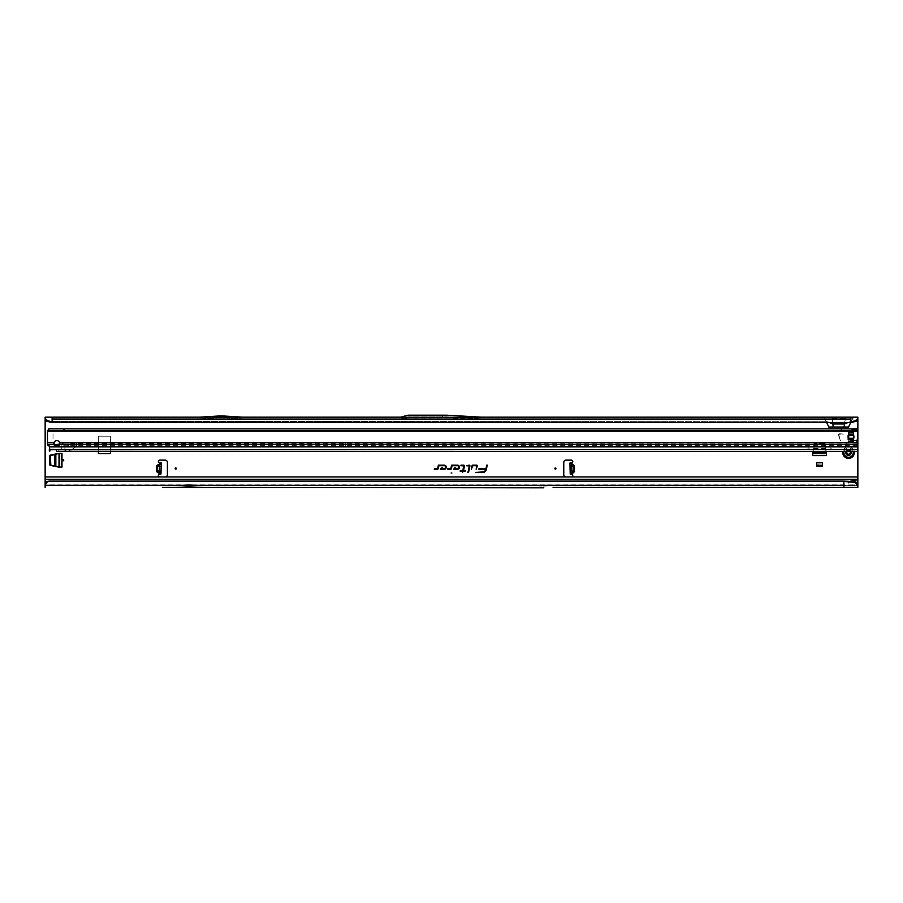 <?xml version="1.0" encoding="UTF-8"?>
<svg xmlns="http://www.w3.org/2000/svg" width="903" height="903" viewBox="0 0 903 903"><rect width="100%" height="100%" fill="white"/><g stroke="black" fill="none" stroke-linecap="round" stroke-linejoin="round"><path stroke-width="0.68" stroke-dasharray="4.51 3.39" d="M809.088 448.622A0.576 0.576 0 0 0 808.512 448.046A0.576 0.576 0 0 0 807.925 448.622A0.576 0.576 0 0 0 808.512 449.209A0.576 0.576 0 0 0 809.088 448.622M831.144 448.622A0.576 0.576 0 0 0 830.568 448.046A0.576 0.576 0 0 0 829.981 448.622A0.576 0.576 0 0 0 830.568 449.209A0.576 0.576 0 0 0 831.144 448.622M569.996 465.813L570.019 466.67L573.292 466.58L569.996 465.813L569.917 463.036L572.005 462.867A1.456 1.456 0 0 0 571.351 460.124L566.091 460.124A2.325 2.325 0 0 0 563.765 462.438L563.765 474.628A2.325 2.325 0 0 0 566.091 476.953L165.08 476.953A2.325 2.325 0 0 0 167.405 474.628L167.405 462.438A2.325 2.325 0 0 0 165.08 460.124L159.82 460.124A1.456 1.456 0 0 0 159.165 462.867L161.253 462.957M160.96 474.064L161.027 471.592L158.939 471.242L158.86 474.414A1.456 1.456 0 0 0 159.82 476.953L45.15 476.953L45.15 417.163L857.85 417.163L857.85 481.017L857.85 479.279L857.85 481.017L45.15 481.017L45.15 479.279L45.15 481.017L857.85 481.017L857.85 481.66M220.4 417.683L221.562 417.683L220.4 417.683L220.987 417.107L221.562 417.683M442.504 416.926L441.917 416.926L442.504 416.926M846.438 453.69L846.077 453.475A1.05 1.05 0 0 1 845.592 452.854A2.98 2.98 0 0 1 845.592 452.301A1.05 1.05 0 0 1 846.077 451.669L846.348 450.574A2.98 2.98 0 0 1 847.928 449.66L849.023 449.965A1.05 1.05 0 0 1 849.813 449.863A2.98 2.98 0 0 1 850.287 450.134A1.05 1.05 0 0 1 850.592 450.879L851.405 451.658A2.98 2.98 0 0 1 851.405 453.487L851.495 453.509A3.081 3.081 0 0 0 851.495 451.635L851.574 451.602A3.16 3.16 0 0 1 851.721 452.572A3.16 3.16 0 0 0 848.56 449.412A3.16 3.16 0 0 0 845.4 452.572A3.16 3.16 0 0 1 848.56 449.412A3.16 3.16 0 0 1 851.721 452.572A3.16 3.16 0 0 1 848.56 455.733A3.16 3.16 0 0 1 845.4 452.572A3.16 3.16 0 0 0 848.56 455.733A3.16 3.16 0 0 0 851.721 452.572A3.16 3.16 0 0 1 851.574 453.543L850.592 454.277A1.05 1.05 0 0 1 850.287 455.01A2.98 2.98 0 0 1 849.813 455.281A1.05 1.05 0 0 1 849.023 455.18L847.928 455.484A2.98 2.98 0 0 1 846.348 454.581L846.021 453.577L845.976 454.593A3.273 3.273 0 0 0 848.109 455.823L847.894 455.665A3.16 3.16 0 0 1 846.224 454.694L846.28 454.649A3.081 3.081 0 0 0 847.906 455.586L847.883 455.733A3.251 3.251 0 0 1 846.156 454.751A3.251 3.251 0 0 0 847.883 455.755L848.899 455.383A1.275 1.275 0 0 0 850.818 454.277L851.597 453.803A3.273 3.273 0 0 0 851.653 451.579A3.251 3.251 0 0 1 851.653 453.577L851.653 453.566A3.251 3.251 0 0 0 851.653 451.579A3.24 3.24 0 0 1 851.8 452.572A3.273 3.273 0 0 0 851.597 451.342L851.574 451.602A3.16 3.16 0 0 1 851.574 453.543L851.416 453.611M543.73 487.812L542.635 487.812L543.222 487.225L543.73 487.812A2.325 2.325 0 0 0 543.832 487.812L542.601 487.812A2.325 2.325 0 0 0 542.703 487.812L543.798 487.812M189.698 486.48L189.111 485.893L188.535 486.48M58.56 453.385L61.98 453.385L59.146 453.385L61.98 453.385L61.98 467.088L58.56 467.088A0.576 0.576 0 0 1 58.447 467.077L50.252 465.327A0.576 0.576 0 0 1 49.789 464.763L49.789 455.71A0.576 0.576 0 0 1 50.252 455.146L58.447 453.396A0.576 0.576 0 0 1 58.56 453.385M816.639 462.81L816.639 466.388L822.441 466.388L816.639 466.388L816.639 462.347L822.441 462.347L822.441 466.388L822.441 462.81M826.392 452.166L826.392 455.597L826.392 452.753L826.392 455.597L812.689 455.597L812.689 452.166A0.576 0.576 0 0 1 812.7 452.053L814.45 443.858A0.576 0.576 0 0 1 815.014 443.407L824.055 443.407A0.576 0.576 0 0 1 824.631 443.858L826.369 452.053A0.576 0.576 0 0 1 826.392 452.166M826.268 451.534L824.631 443.858A0.576 0.576 0 0 0 824.055 443.407L815.014 443.407A0.576 0.576 0 0 0 814.45 443.858L812.813 451.534M573.292 466.58L573.394 470.644L570.143 471.592L570.211 474.064M158.939 471.242L157.777 470.644L157.878 466.58L161.174 465.813L161.253 463.036L159.504 462.912M831.956 417.163L833.582 427.029L829.123 427.029L824.1 417.209M854.452 417.163L853.29 417.209L848.267 427.029L843.808 427.029L845.422 417.163M857.85 476.953L571.351 476.953A1.456 1.456 0 0 0 572.31 474.414L572.231 471.242M110.403 451.534L110.403 436.781A0.576 0.576 0 0 0 109.816 436.205L98.901 436.205A0.576 0.576 0 0 0 98.325 436.781L98.325 453.035A0.576 0.576 0 0 0 98.901 453.622L109.816 453.622A0.576 0.576 0 0 0 110.403 453.035L110.403 436.781A0.576 0.576 0 0 0 109.816 436.205L98.901 436.205A0.576 0.576 0 0 0 98.325 436.781L98.325 451.534M56.562 451.297L857.85 451.534L61.754 451.534L857.85 451.534L857.85 439.806L853.448 439.806M848.662 439.806L857.85 441.702M847.217 439.806L847.217 430.517L857.353 430.02M857.85 428.62L849.7 430.02M850.716 422.502L851.315 421.227L848.086 422.502M47.362 421.227L826.076 421.227L826.674 422.502M571.949 474.019L571.667 462.979M570.019 466.67L570.143 471.592M569.917 463.025L571.667 462.991M159.221 474.019L159.504 462.991M161.027 471.592L161.174 465.813M199.608 417.163L242.365 417.163L222.499 415.944A2.325 2.325 0 0 0 222.364 415.944L219.61 415.944A2.325 2.325 0 0 0 219.463 415.944L199.608 417.163L242.365 417.163M400.255 417.276L483.297 417.276M52.114 422.502L52.114 418.902L403.167 419.139L408.359 417.739L446.545 417.739L408.359 417.739L404.025 418.902L466.986 418.902L446.545 417.739L446.567 416.926L481.322 418.902L466.986 418.902M403.167 419.139L52.114 418.902M850.886 422.502L850.886 418.902M199.665 418.902L242.309 418.902L222.375 417.683L199.665 418.902L242.309 418.902L222.375 417.683L199.665 418.902M404.025 418.902L401.034 418.902M823.75 418.902L824.699 418.913L823.75 418.902M480.644 418.902L446.567 416.926L408.258 416.926L446.567 416.926L446.545 417.739L471.027 419.139M47.566 481.604L848.56 481.604L848.56 484.855L857.85 484.922L857.85 485.667L214.429 485.656L857.85 485.667L857.85 487.406L843.921 487.406M214.429 485.656L162.416 485.667L214.429 485.656A326.265 326.265 0 0 1 193.152 484.877A58.052 58.052 0 0 0 185.081 484.877A326.265 326.265 0 0 1 163.793 485.656A326.265 326.265 0 0 0 185.081 484.877A58.052 58.052 0 0 1 193.152 484.877A326.265 326.265 0 0 0 214.429 485.656M45.15 485.295L162.416 485.667L45.15 485.667L45.15 481.604M162.416 487.406L215.817 487.406A328.015 328.015 0 0 1 193.028 486.615A56.313 56.313 0 0 0 185.205 486.615A328.015 328.015 0 0 1 162.416 487.406A328.015 328.015 0 0 0 185.205 486.615A56.313 56.313 0 0 1 193.028 486.615A328.015 328.015 0 0 0 215.817 487.406M45.15 418.902L45.15 417.163M829.304 422.502L826.076 421.227L824.541 418.902M45.15 479.279L857.85 479.279M857.85 418.902L857.85 417.163M853.64 418.902L852.658 418.913L851.315 421.227L855.638 421.227M857.85 487.406L857.85 481.762L45.15 481.762L45.15 476.953M857.85 484.922L857.85 485.667M843.921 485.667L843.921 484.99L45.15 484.99L45.15 484.132L45.15 484.922L853.143 484.922M45.15 487.406L45.15 485.069L857.85 485.069M553.054 485.667L533.391 485.667L542.647 486.062A2.325 2.325 0 0 0 542.748 486.074L543.696 486.074A2.325 2.325 0 0 0 543.798 486.062L542.647 486.062A2.325 2.325 0 0 0 542.748 486.074L543.696 486.074A2.325 2.325 0 0 0 543.798 486.062L553.054 485.667M843.921 484.99L843.921 481.13M832.735 422.502L831.934 418.902M844.644 422.502L845.456 418.902M851.619 429.839L857.297 429.839M851.619 440.472L853.38 440.472M853.437 440.472L857.85 440.472M849.7 440.292L853.38 440.292M853.437 440.292L857.85 440.292M408.258 416.926L400.887 418.902L408.258 416.926L408.359 417.739L408.258 416.926M400.661 417.163L408.021 415.188L446.613 415.188L481.378 417.163M159.368 463.013L160.418 463.036M161.152 466.67L157.878 466.58M161.05 470.734L157.777 470.644M571.802 463.013L570.752 463.036M570.12 470.734L573.394 470.644M812.689 453.272L812.689 455.597L812.689 453.272L826.392 453.272M812.689 455.01L826.392 455.01L812.689 455.01M812.689 452.753L814.901 444.524L824.168 444.524L826.392 452.753M814.901 444.524L824.168 444.524M815.025 443.983L812.937 451.534M826.143 451.534L824.055 443.983M816.639 462.347L816.639 464.763L822.441 464.763L822.441 466.388L816.639 466.388L816.639 464.763M822.441 462.347L822.441 464.763M59.666 467.088L61.98 467.088L59.666 467.088L59.666 453.385M61.404 467.088L61.404 453.385L61.404 467.088M59.146 467.088L50.918 464.864L50.918 455.609L59.146 453.385M846.235 450.62L846.224 450.45A3.16 3.16 0 0 1 847.894 449.48L847.906 449.559A3.081 3.081 0 0 0 846.28 450.507L846.145 450.394A3.251 3.251 0 0 0 846.145 450.394A3.251 3.251 0 0 1 847.883 449.401A3.251 3.251 0 0 0 846.156 450.394L846.224 450.45A3.16 3.16 0 0 1 847.894 449.48L848.109 449.333A3.273 3.273 0 0 0 845.976 450.563L846.021 451.568L846.506 450.699M846.122 450.473L846.145 450.394A3.251 3.251 0 0 1 847.883 449.401A3.251 3.251 0 0 0 846.156 450.394L846.167 450.563M842.759 452.572A5.802 5.802 0 0 0 848.56 458.374A5.802 5.802 0 0 0 854.362 452.572A5.802 5.802 0 0 0 848.56 446.771A5.802 5.802 0 0 0 842.759 452.572M847.037 451.534A0.926 0.926 0 0 0 847.082 450.71L847.195 450.349A2.607 2.607 0 0 1 847.307 450.281L847.68 450.36A0.926 0.926 0 0 0 848.888 450.608L849.226 450.416A0.576 0.576 0 0 1 850.095 450.913L850.095 451.308A0.926 0.926 0 0 0 850.129 451.534M845.479 452.268L845.479 452.877L845.479 452.268A3.081 3.081 0 0 0 845.49 452.854A1.163 1.163 0 0 0 846.021 453.577A1.163 1.163 0 0 1 846.021 451.568A1.163 1.163 0 0 0 845.479 452.268A1.163 1.163 0 0 1 846.021 451.568A1.163 1.163 0 0 0 846.021 453.577A1.163 1.163 0 0 1 845.479 452.877L845.49 452.854M850.366 450.055L849.847 449.773A1.163 1.163 0 0 0 848.967 449.875L848.967 449.875A1.163 1.163 0 0 1 850.705 450.879L850.705 450.879A1.163 1.163 0 0 0 850.366 450.055L850.344 450.055A3.081 3.081 0 0 0 849.847 449.773A1.163 1.163 0 0 0 848.967 449.875A1.163 1.163 0 0 1 850.705 450.879A1.163 1.163 0 0 0 850.366 450.055L850.321 450.01M849.836 455.394L850.344 455.089A1.163 1.163 0 0 0 850.705 454.277L850.705 454.277A1.163 1.163 0 0 1 848.967 455.281L848.967 455.281A1.163 1.163 0 0 0 849.836 455.394L849.847 455.372A3.081 3.081 0 0 0 850.344 455.089A1.163 1.163 0 0 0 850.705 454.277A1.163 1.163 0 0 1 848.967 455.281A1.163 1.163 0 0 0 849.836 455.394L849.836 455.394M854.272 451.534A5.802 5.802 0 0 0 842.849 451.534M851.416 451.534L850.818 450.879A1.275 1.275 0 0 0 848.899 449.773L847.962 449.863M848.019 455.654L847.883 455.755A3.24 3.24 0 0 1 846.167 454.74L846.156 454.751A3.251 3.251 0 0 0 847.883 455.755A3.251 3.251 0 0 1 846.156 454.751A3.251 3.251 0 0 0 847.883 455.755L847.883 455.755M53.909 443.328A2.901 2.054 0 0 1 53.864 442.989L54.011 442.583A2.901 2.901 0 0 1 59.508 442.583L59.666 444.22M48.988 446.048L48.988 444.818A1.163 0.824 180 0 1 49.146 444.953L70.694 445.326L70.863 442.989L70.863 445.326L70.513 442.989L59.666 442.989A2.901 2.054 0 0 1 59.609 443.328M853.899 436.838A10.802 10.802 0 0 1 853.888 437.492A2.325 2.325 0 0 1 853.798 437.978A11.615 11.615 0 0 0 853.437 439.919L853.437 433.767A11.615 11.615 0 0 0 853.798 435.709A2.325 2.325 0 0 1 853.888 436.194A10.802 10.802 0 0 1 853.899 436.838M58.21 449.908L58.176 451.398L56.494 451.342L56.471 449.976M48.988 444.818L48.491 444.468A3.488 2.461 0 0 1 47.498 442.989L47.498 444.22M48.006 429.873L53.006 431.216L53.006 442.583L47.475 442.109L47.498 442.989M47.475 442.109L47.588 431.532M838.616 435.427L840.411 440.732L838.955 435.336A0.959 0.959 0 0 1 839.892 434.117L843.334 434.117L839.892 433.767A1.321 1.321 0 0 0 838.616 435.427L840.411 440.732L838.955 435.336A0.959 0.959 0 0 1 839.892 434.117L843.334 434.117L839.892 433.767A1.321 1.321 0 0 0 838.616 435.427M848.673 432.198L848.673 439.919A11.615 11.615 0 0 0 848.312 437.978A2.325 2.325 0 0 1 848.233 437.492A10.802 10.802 0 0 1 848.233 436.194A2.325 2.325 0 0 1 848.312 435.709A11.615 11.615 0 0 0 848.673 433.767L848.673 432.198M857.737 431.532A3.488 3.488 0 0 1 857.85 432.424L857.85 444.22M47.475 442.865L47.475 443.689M53.864 444.22L53.864 442.989L52.961 442.989L54.011 442.583M856.462 428.891L48.864 428.891M69 451.534L69 449.784L69.666 449.784L69.373 451.534L69.373 449.784L857.85 449.784L61.754 449.784L49.936 450.157L49.417 451.094M49.326 446.861L49.902 450.868M49.326 449.299L49.326 447.572L49.326 449.367L64.892 449.367L64.892 446.003L64.892 450.766L64.892 449.242L61.765 449.242L49.349 450.225L49.338 451.094L49.902 449.863L50.15 451.128L49.326 449.299L49.936 451.116M58.119 451.297L857.85 451.297L58.085 451.398M64.892 450.766L65.671 451.534L65.671 449.784L64.892 449.592M49.326 449.423L49.326 449.999M49.812 449.965L49.812 450.845M855.299 442.244L847.093 442.357L856.112 442.707A3.488 3.477 0 0 1 857.85 445.71L857.85 446.861M69 449.784L857.85 449.615M49.812 449.863L49.812 450.586M54.451 445.326L61.844 446.556L61.765 449.31L49.326 449.118M70.694 445.326L857.85 445.326L857.85 442.989L70.694 443.238M49.146 444.953L49.326 445.574M49.326 445.755L49.326 446.68M857.85 449.784L857.85 451.534L857.85 449.784M69.666 449.784L72.274 449.242L69.666 451.511M847.093 442.357L846.822 442.515A1.163 1.163 0 0 0 846.235 443.52L846.235 446.296A0.576 0.576 180 0 1 845.659 446.872L345.849 446.872A0.576 0.576 180 0 1 345.273 446.296L345.273 443.52A1.163 1.163 0 0 0 344.686 442.515L77.365 442.594A1.738 1.738 0 0 0 76.495 444.095L76.495 445.687A1.163 1.163 180 0 1 75.999 446.635L72.274 449.242L857.85 449.242L857.85 451.534M64.892 446.127A2.607 2.607 0 0 0 62.273 443.52L61.562 443.52A1.163 1.163 0 0 0 61.257 443.565L55.918 444.886M64.892 446.003A2.607 2.607 0 0 0 62.273 443.396L59.248 443.983M49.326 447.572L50.196 446.443M49.326 447.64A1.163 1.163 180 0 1 50.196 446.522M49.326 448.972L61.765 449.242L61.923 443.396M847.093 442.244L846.822 442.391A1.163 1.163 0 0 0 846.235 443.396L846.235 443.52M846.235 443.396L846.235 446.296M845.659 446.872L845.659 446.996A0.576 0.576 0 0 0 846.235 446.421M845.659 446.996L345.849 446.872M345.273 446.421A0.576 0.576 0 0 0 345.849 446.996M345.273 446.296L345.273 443.52M345.273 443.396A1.163 1.163 0 0 0 344.686 442.391L344.415 442.357M77.771 442.357L344.415 442.244M77.771 442.244L77.365 442.47A1.738 1.738 0 0 0 76.495 443.983L76.495 445.687M76.495 445.811A1.163 1.163 180 0 1 75.999 446.759L72.274 449.367L857.85 449.367L857.85 445.834A3.488 3.477 0 0 0 856.112 442.831L855.299 442.357M856.462 430.629L48.864 430.629M572.096 466.061L572.005 462.867M159.075 466.061L159.165 462.867M45.15 421.227L826.414 421.227M833.582 427.029L843.808 427.029M850.976 421.227L857.85 421.227M850.886 419.511L52.114 419.511M832.205 419.5L845.174 419.5M832.521 418.349L844.869 418.349M833.311 422.818L844.079 422.818M857.489 430.517L847.217 430.517M853.38 439.806L848.741 439.806M812.734 452.448L826.335 452.448M813.422 449.265L825.658 449.265M813.468 449.028L825.602 449.028M813.58 448.486L825.489 448.486M813.377 449.446L825.692 449.446M58.842 467.032L58.842 453.441M55.659 466.354L55.659 454.119M55.422 466.309L55.422 454.164M848.03 455.575L847.894 455.665A3.16 3.16 0 0 1 846.224 454.694L846.235 454.525M847.104 451.534A0.993 0.993 0 0 0 847.138 450.687L847.228 450.394A2.551 2.551 0 0 1 847.341 450.337L847.635 450.394A0.993 0.993 0 0 0 848.922 450.665L850.095 450.913M849.892 451.534A1.163 1.163 0 0 1 849.87 451.308L849.012 450.811A1.163 1.163 0 0 1 847.499 450.507L847.42 450.484A2.382 2.382 0 0 0 847.319 450.541L847.296 450.597A1.163 1.163 0 0 1 847.296 451.534M846.325 451.252L845.964 451.466A1.275 1.275 0 0 0 845.964 453.678L846.359 454.265M849.87 450.913L850.039 451.308A0.993 0.993 0 0 0 850.062 451.534M853.166 451.534A4.718 4.718 0 0 0 843.966 451.534M851.8 452.572A3.24 3.24 0 0 1 851.642 453.566A3.251 3.251 0 0 0 851.811 452.572A3.251 3.251 0 0 1 851.653 453.577A3.251 3.251 0 0 0 851.811 452.572M47.475 442.526L52.961 442.989M848.741 432.198L853.38 432.198M848.741 441.488L853.38 441.488M53.006 431.216L857.658 431.216M59.508 442.583L857.85 442.583M857.85 446.556L61.844 446.556M848.741 433.993L853.38 433.993M848.741 439.693L853.38 439.693M848.741 441.014L853.38 441.014M848.741 432.672L853.38 432.672M48.491 445.698L48.491 444.468M66.043 451.534L66.043 449.784M443.08 416.926L442.504 416.351L441.917 416.926"/><path stroke-width="1.35" d="M63.729 460.237A0.576 0.576 0 0 0 63.142 459.661A0.576 0.576 0 0 0 62.567 460.237A0.576 0.576 0 0 0 63.142 460.812A0.576 0.576 0 0 0 63.729 460.237M555.988 468.533A0.576 0.576 0 0 0 555.413 467.957A0.576 0.576 0 0 0 554.826 468.533A0.576 0.576 0 0 0 555.413 469.12A0.576 0.576 0 0 0 555.988 468.533M570.019 466.637L569.917 463.025L571.667 462.979L571.949 474.019L570.211 474.064L570.019 466.637M159.447 465.214L157.257 465.158L159.12 464.334L157.099 465.756L156.953 471.434L159.052 472.664L157.077 472.032L159.267 472.088M157.077 472.032L156.671 471.422L159.221 471.49L158.86 474.414A1.456 1.456 0 0 0 159.82 476.953L165.08 476.953A2.325 2.325 0 0 0 167.405 474.628L167.405 462.438A2.325 2.325 0 0 0 165.08 460.124L159.82 460.124A1.456 1.456 0 0 0 159.165 462.867L160.418 463.036M176.345 468.533A0.576 0.576 0 0 0 175.758 467.957A0.576 0.576 0 0 0 175.182 468.533A0.576 0.576 0 0 0 175.758 469.12A0.576 0.576 0 0 0 176.345 468.533M451.15 473.003L451.85 473.003L451.15 473.003M477.427 465.937A0.79 0.79 0 0 0 476.637 465.147L472.213 465.147L471.343 469.221L472.687 465.722L476.637 465.722L476.152 469.221L477.405 466.095A0.79 0.79 0 0 0 477.427 465.937M477.337 465.937A0.7 0.7 0 0 0 476.637 465.237L472.292 465.237L471.468 469.131L472.608 465.632L476.637 465.632L476.265 469.131L477.315 466.072A0.7 0.7 0 0 0 477.337 465.937M469.921 465.937A0.79 0.79 0 0 0 469.131 465.147L466.422 465.722L469.334 465.971L467.946 472.483L468.544 472.483L469.899 466.095A0.79 0.79 0 0 0 469.921 465.937M469.82 465.937A0.7 0.7 0 0 0 469.131 465.237L466.535 465.632L469.425 465.993L468.07 472.393L469.808 466.072A0.7 0.7 0 0 0 469.82 465.937M463.668 465.722L462.923 470.44L459.999 471.027L462.799 471.027L462.494 472.483L463.397 471.027L465.395 471.027L465.519 470.44L463.521 470.44L464.447 466.095A0.79 0.79 0 0 0 463.668 465.147L461.015 465.147L460.891 465.722L463.973 465.937L463.002 470.531L460.112 470.926L462.923 470.926L462.607 472.393L463.318 470.926L465.316 470.926L463.408 470.531L464.356 466.072A0.7 0.7 0 0 0 463.668 465.237L461.004 465.632L463.668 465.632M49.789 464.763L49.789 455.71A0.576 0.576 0 0 1 50.252 455.146L58.447 453.396A0.576 0.576 0 0 1 58.56 453.385L61.98 453.385L61.98 467.088L58.56 467.088A0.576 0.576 0 0 1 58.447 467.077L50.252 465.327A0.576 0.576 0 0 1 49.789 464.763M826.268 451.534L826.369 452.053A0.576 0.576 0 0 1 826.392 452.166L826.392 455.597L812.689 455.597L812.689 452.166A0.576 0.576 0 0 1 812.7 452.053L812.813 451.534M98.325 451.534L98.325 453.035A0.576 0.576 0 0 0 98.901 453.622L109.816 453.622A0.576 0.576 0 0 0 110.403 453.035L110.403 451.534M571.667 462.991L572.005 462.867A1.456 1.456 0 0 0 571.351 460.124L566.091 460.124A2.325 2.325 0 0 0 563.765 462.438L563.765 474.628A2.325 2.325 0 0 0 566.091 476.953L571.351 476.953A1.456 1.456 0 0 0 572.31 474.414L570.211 474.064M48.423 481.254L48.423 481.254A3.488 3.431 180 0 0 46.663 482.36L45.15 484.132L45.15 479.279L857.85 479.279L857.85 451.534L56.573 451.353M857.85 439.806L857.85 428.62L856.913 429.106M857.85 428.62L857.85 419.579L854.057 421.859L857.85 418.484L857.85 419.579M826.674 422.502L828.785 427.029L848.606 427.029L850.716 422.502M45.15 419.579L45.15 418.484L48.943 421.859L45.15 419.579L45.15 479.279M457.415 469.221A2.043 2.043 0 0 0 459.458 467.178A2.043 2.043 0 0 0 457.415 465.147L451.568 465.147L450.868 468.476L447.561 468.646L447.436 469.221L450.653 469.221A0.79 0.79 0 0 0 451.432 468.601L452.042 465.722L457.415 465.722A1.456 1.456 0 0 1 458.882 467.178A1.456 1.456 0 0 1 457.415 468.646L454.92 468.646L455.665 467.856L454.864 467.856L453.566 469.221L457.415 469.131A1.941 1.941 0 0 0 459.367 467.178A1.941 1.941 0 0 0 457.415 465.237L451.647 465.237L450.958 468.499L447.64 468.736L450.653 469.131A0.7 0.7 0 0 0 451.342 468.578L451.963 465.632L457.415 465.632A1.558 1.558 0 0 1 458.972 467.178A1.558 1.558 0 0 1 457.415 468.736L454.706 468.736L454.909 467.946L453.78 469.131L457.415 469.131M444.242 469.221A2.043 2.043 0 0 0 446.285 467.178A2.043 2.043 0 0 0 444.242 465.147L438.395 465.147L437.684 468.476L434.388 468.646L434.264 469.221L437.481 469.221A0.79 0.79 0 0 0 438.26 468.601L438.869 465.722L444.242 465.722A1.456 1.456 0 0 1 445.698 467.178A1.456 1.456 0 0 1 444.242 468.646L441.748 468.646L442.493 467.856L441.691 467.856L440.393 469.221L444.242 469.131A1.941 1.941 0 0 0 446.184 467.178A1.941 1.941 0 0 0 444.242 465.237L438.474 465.237L437.774 468.499L434.456 468.736L437.481 469.131A0.7 0.7 0 0 0 438.158 468.578L438.79 465.632L444.242 465.632A1.558 1.558 0 0 1 445.789 467.178A1.558 1.558 0 0 1 444.242 468.736L441.522 468.736L441.725 467.946L440.608 469.131L444.242 469.131M487.225 465.147L485.893 468.646L478.985 468.646L478.861 469.221L485.724 469.413A3.149 3.149 0 0 1 482.654 471.908L475.542 472.483L482.654 472.483A3.725 3.725 0 0 0 486.299 469.537L487.225 465.147L486.638 465.147M816.639 466.388L822.441 466.388L822.441 462.81L816.639 462.81L816.639 466.388M570.752 463.036L572.005 462.867L572.05 464.334L573.913 465.158L572.05 464.334L571.723 465.214M571.904 472.088L571.926 472.969L574.094 472.032L571.949 474.019M159.221 474.019L160.96 474.064M159.289 471.49L159.504 462.991M161.253 462.957L159.504 462.912L161.253 462.957L160.96 473.985M159.504 462.912L159.221 473.94M481.378 417.163L857.85 417.163L857.85 418.484M45.15 418.484L45.15 417.163L400.661 417.163M483.297 417.276L400.255 417.276L408.021 415.188L446.613 415.188L483.297 417.276M48.446 420.843L52.114 422.051L850.886 422.502L52.114 422.502L52.114 417.163M854.554 420.843L850.886 422.051L850.886 417.163M542.635 487.812L543.73 487.812A2.325 2.325 0 0 0 543.832 487.812L215.817 487.406M162.416 487.406L542.601 487.812A2.325 2.325 0 0 0 542.703 487.812L543.73 487.812M45.15 476.953L857.85 476.953M857.85 484.516L857.85 485.295L853.64 481.649L857.85 484.516L857.85 479.279M848.56 481.604L857.85 479.707M857.85 485.295L857.85 487.406L553.087 487.406L843.921 487.406L843.921 481.13L48.875 481.13M45.15 484.132L45.15 487.406M48.423 481.559A3.488 3.431 180 0 0 46.663 482.665L45.15 484.437M48.875 481.434L843.921 481.434L853.809 482.36M833.198 427.029L832.735 422.502M844.192 427.029L844.644 422.502M848.086 422.502L844.395 423.97L832.995 423.97L829.304 422.502M850.886 422.502L854.057 421.859M856.36 419.782L856.191 420.843M52.114 422.502L48.943 421.859M46.809 420.843L46.64 419.782M486.706 465.237L485.972 468.736L479.053 468.736L485.814 469.436A3.24 3.24 0 0 1 482.654 471.998L475.655 472.393L482.654 472.393A3.635 3.635 0 0 0 486.209 469.515L487.112 465.237M853.64 481.649L843.921 481.13M856.247 482.834L856.326 483.602M242.365 417.163L222.499 415.944A2.325 2.325 0 0 0 222.364 415.944L219.61 415.944A2.325 2.325 0 0 0 219.463 415.944L199.608 417.163M159.142 474.03L160.542 474.075M572.017 474.03L570.628 474.075M573.913 465.158L574.353 465.756L571.802 465.824L571.949 471.49L574.218 471.434L574.071 465.756L571.734 465.824M571.881 471.49L574.5 471.422L574.353 465.756M812.937 451.534L812.734 452.448M812.7 452.629L826.392 452.753L826.143 451.534M812.689 453.272L826.392 453.272M816.639 465.226L822.441 465.226M59.022 453.396L50.376 455.722L50.816 465.327L59.022 467.077L59.022 453.396M59.666 467.088L59.666 453.385M842.849 451.534A5.802 5.802 0 0 0 848.56 458.374A5.802 5.802 0 0 0 854.272 451.534M850.129 451.534A0.926 0.926 0 0 0 850.919 452.222L851.168 452.505A2.607 2.607 0 0 1 851.179 452.572A2.607 2.607 0 0 1 851.168 452.64L850.919 452.922A0.926 0.926 0 0 0 850.095 453.848L850.095 454.232A0.576 0.576 0 0 1 849.226 454.74L848.888 454.536A0.926 0.926 0 0 0 847.68 454.785L847.307 454.864A2.607 2.607 0 0 1 847.195 454.807L847.082 454.446A0.926 0.926 0 0 0 846.698 453.272L846.359 453.08A0.576 0.576 0 0 1 846.359 452.076L846.698 451.872A0.926 0.926 0 0 0 847.037 451.534M56.765 446.206A2.901 2.054 180 0 0 59.666 444.22L59.508 442.583A2.901 2.901 0 0 0 54.011 442.583L53.864 444.22A2.901 2.054 180 0 0 56.765 446.206M59.609 443.328A2.901 2.054 0 0 1 56.765 444.976A2.901 2.054 0 0 1 53.909 443.328M853.899 436.838A10.802 10.802 0 0 1 853.888 437.492A2.325 2.325 0 0 1 853.798 437.978A11.615 11.615 0 0 0 853.437 439.919L853.437 433.767A11.615 11.615 0 0 0 853.798 435.709A2.325 2.325 0 0 1 853.888 436.194A10.802 10.802 0 0 1 853.899 436.838M68.368 444.22L68.199 446.556L857.85 446.556L857.85 432.424A3.488 3.488 0 0 0 857.737 431.532L856.462 430.629L48.864 430.629L47.859 431.216L857.444 431.216M53.864 444.22L47.498 444.22L47.475 432.424A3.488 3.488 0 0 1 47.588 431.532L47.859 431.216M841.359 430.629L841.359 428.891L856.462 428.891L857.737 431.532M48.864 430.629L48.864 428.891L48.491 430.697M48.491 429.027L47.588 431.532M49.936 450.157L49.417 451.094M49.902 450.868L49.326 446.556A1.163 0.824 180 0 0 48.988 446.048L48.491 445.698A3.488 2.461 180 0 1 47.498 444.22M857.85 451.534L857.85 446.556M848.741 432.198L848.673 433.767A11.615 11.615 0 0 1 848.312 435.709A2.325 2.325 0 0 0 848.233 436.194A10.802 10.802 0 0 0 848.233 437.492A2.325 2.325 0 0 0 848.312 437.978A11.615 11.615 0 0 1 848.673 439.919L848.741 432.198L853.38 432.198M55.918 444.886L59.248 443.983M856.834 429.027L856.834 430.697M856.462 428.891L856.462 430.629M841.359 428.891L63.955 428.891L63.955 430.629M48.864 428.891L63.955 428.891M68.368 446.308L49.326 446.556M569.996 465.835L571.734 465.79M574.094 472.032L574.5 471.422M855.638 421.227L857.85 421.227M45.15 421.227L47.362 421.227M156.671 471.422L156.817 465.756L159.436 465.824M157.257 465.158L156.817 465.756M52.114 419.06L850.886 419.06M45.15 481.604L47.566 481.604M45.15 485.295L843.921 485.295M160.994 472.822L159.255 472.777M161.219 464.119L159.481 464.063M569.928 463.341L571.667 463.295M570.019 466.67L571.757 466.625M570.177 472.822L571.915 472.777M570.211 473.985L571.949 473.94M54.88 466.185L54.88 454.288M55.839 466.399L55.839 454.074M847.296 451.534A1.163 1.163 0 0 1 846.811 452.076L846.811 453.069A1.163 1.163 0 0 1 847.296 454.536L847.138 454.469A0.993 0.993 0 0 0 846.721 453.216L846.359 453.08M851.168 452.505L851.111 452.505A2.551 2.551 0 0 1 851.111 452.64L850.942 452.629A2.382 2.382 0 0 0 850.942 452.516L850.886 452.459A1.163 1.163 0 0 1 849.892 451.534M843.966 451.534A4.718 4.718 0 0 0 848.56 457.29A4.718 4.718 0 0 0 853.166 451.534M847.307 454.864L847.341 454.819A2.551 2.551 0 0 1 847.228 454.751L847.319 454.604A2.382 2.382 0 0 0 847.42 454.66L847.499 454.649A1.163 1.163 0 0 1 849.012 454.333L849.87 453.848A1.163 1.163 0 0 1 850.886 452.685L850.942 452.629M850.095 453.848L849.226 454.74M849.351 454.536L848.922 454.491A0.993 0.993 0 0 0 847.635 454.751L847.42 454.66M846.472 452.877L846.359 452.076M850.919 452.922L850.908 452.854A0.993 0.993 0 0 0 850.039 453.848L849.87 453.848M850.062 451.534A0.993 0.993 0 0 0 850.908 452.29L850.886 452.459M857.85 444.22L68.549 444.22M49.326 449.615L857.85 449.615M49.338 450.225L49.338 451.094M857.85 446.861L49.326 446.861M848.741 435.415L853.38 435.415M848.741 438.271L853.38 438.271M848.741 439.592L853.38 439.592M848.741 434.095L853.38 434.095M848.741 441.488L853.38 441.488M47.475 442.583L54.011 442.583M59.508 442.583L857.85 442.583M68.199 444.22L59.666 444.22M822.938 417.163L824.1 417.209M569.917 463.025L571.667 462.979"/></g></svg>
